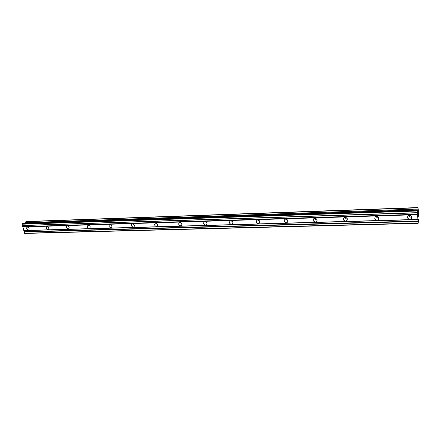 <?xml version="1.0" encoding="UTF-8"?>
<svg xmlns="http://www.w3.org/2000/svg" width="441" height="441" viewBox="0 0 441 441"><rect width="100%" height="100%" fill="white"/><g stroke="black" fill="none" stroke-linecap="round" stroke-linejoin="round"><path stroke-width="0.66" d="M409.81 219.287C407.401 218.686 406.889 217.485 408.272 215.682L409.524 215.28C411.933 215.87 412.451 217.066 411.084 218.874L409.81 219.287M411.767 216.636L410.422 217.104L408.195 215.737M377.011 220.213C374.646 219.59 374.155 218.4 375.545 216.636L376.669 216.299C379.034 216.911 379.53 218.102 378.152 219.866L377.011 220.213M378.907 217.793L377.887 218.075L375.666 216.564M345.546 221.106C343.219 220.461 342.751 219.282 344.134 217.562L345.143 217.27C347.464 217.909 347.938 219.089 346.571 220.809L345.546 221.106M347.354 218.863L346.659 219.001L344.465 217.402M315.326 221.966C313.049 221.305 312.597 220.136 313.964 218.46L314.874 218.207C317.145 218.863 317.608 220.026 316.247 221.707L315.326 221.966M317.046 219.844L316.66 219.894C315.536 219.833 314.819 219.287 314.505 218.251M286.281 222.788C284.054 222.11 283.613 220.958 284.963 219.326L285.785 219.105C288.012 219.778 288.453 220.93 287.119 222.562L286.281 222.788M287.907 220.743L285.707 219.111M258.349 223.581C256.166 222.892 255.736 221.751 257.059 220.164L257.809 219.971C259.986 220.654 260.422 221.79 259.104 223.383L258.349 223.581M259.881 221.569L258.013 219.976M231.459 224.342C229.326 223.648 228.907 222.523 230.202 220.974L230.88 220.803C233.013 221.492 233.438 222.617 232.153 224.171L231.459 224.342M232.887 222.325L231.36 220.853M205.561 225.081C203.477 224.375 203.064 223.267 204.326 221.751L204.949 221.603C207.033 222.303 207.446 223.411 206.195 224.927L205.561 225.081M206.873 222.997L205.693 221.746M180.595 225.786C178.561 225.075 178.153 223.984 179.382 222.507L179.95 222.374C181.99 223.08 182.398 224.171 181.174 225.649L180.595 225.786M181.758 223.57L180.997 222.683M156.516 226.47C154.526 225.759 154.124 224.678 155.32 223.24L155.844 223.118C157.834 223.83 158.236 224.904 157.051 226.349L156.516 226.47M133.281 227.132C131.33 226.415 130.938 225.351 132.091 223.945L132.576 223.841C134.522 224.552 134.924 225.61 133.772 227.021L133.281 227.132M110.834 227.765C108.933 227.049 108.541 226.001 109.66 224.629L110.107 224.535C112.014 225.246 112.405 226.288 111.292 227.666L110.834 227.765M89.148 228.383C87.29 227.666 86.899 226.635 87.985 225.29L88.398 225.202C90.262 225.919 90.653 226.944 89.573 228.289L89.148 228.383M68.184 228.978C66.359 228.262 65.974 227.247 67.026 225.93L67.407 225.853C69.231 226.564 69.617 227.578 68.57 228.896L68.184 228.978M47.898 229.552C46.118 228.835 45.732 227.837 46.746 226.553L47.104 226.481C48.885 227.192 49.271 228.19 48.262 229.474L47.898 229.552M28.263 230.108C26.521 229.397 26.14 228.41 27.122 227.154L27.452 227.087C29.194 227.799 29.58 228.78 28.599 230.042L28.263 230.108M316.66 219.045L315.403 218.256M347.1 218.278L345.099 217.275M378.703 217.358L376.123 216.377M411.585 216.299L408.526 215.528M411.888 217.606L411.376 217.81M378.957 218.719L378.571 218.83M417.451 209.795L23.031 223.278L22.05 224.21L24.79 233.432L418.162 223.333L417.28 210.996L417.451 209.795L417.919 210.881L418.035 207.568L418.95 217.215L418.889 220.362L418.476 219.155L418.162 223.333M25.578 223.19L25.556 222.633L417.947 209.04M418.035 207.568L26.157 221.503L25.556 222.633M418.173 213.301L418.244 214.392M418.096 213.604L418.134 214.199L418.09 213.604M418.123 214.249L418.085 213.653M418.261 214.343L418.173 213.119L418.261 214.343M418.062 215.103L418.178 213.108M418.36 215.82L418.167 216.619L418.283 215.473M418.167 216.608L418.355 215.853M22.794 226.961L417.528 214.673M23.753 230.505L417.848 219.414M22.877 226.663L417.533 214.282M22.585 225.583L417.44 212.843M22.386 225.45L417.39 212.656M22.05 224.21L417.28 210.996M22.177 223.763L417.291 210.407M417.633 210.539L417.925 210.528M25.821 221.696L417.969 207.805M418.355 220.627L418.829 220.61M418.366 220.048L418.685 220.042M24.492 233.239L418.096 223.063M24.156 232.01L417.985 221.421M24.238 231.712L417.991 221.029M23.952 230.637L417.897 219.596M68.57 228.896L68.868 228.703M89.573 228.289L89.903 228.069M111.292 227.666L111.661 227.402M133.772 227.021L134.191 226.702M157.051 226.349L157.525 225.963M181.174 225.649L181.709 225.186M206.195 224.927L206.785 224.359M232.153 224.171L232.815 223.477M259.104 223.383L259.837 222.529M287.119 222.562L287.907 221.509M316.247 221.707L317.085 220.401M346.571 220.809L347.409 219.205M378.152 219.866L378.94 217.92M411.084 218.874L411.685 216.696"/></g></svg>
